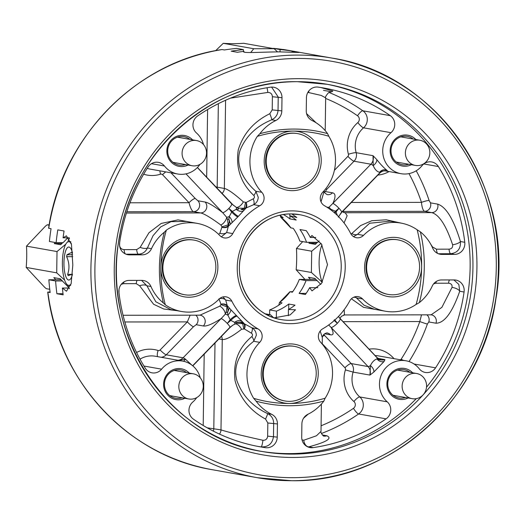<?xml version="1.0" encoding="UTF-8"?>
<svg xmlns="http://www.w3.org/2000/svg" width="524" height="524" viewBox="0 0 524 524"><rect width="100%" height="100%" fill="white"/><g stroke="black" fill="none" stroke-linecap="round" stroke-linejoin="round"><path stroke-width="0.79" d="M48.758 228.189L48.608 228.235C61.609 138.198 135.552 61.963 222.019 49.557L224.423 49.963A213.104 203.463 -79.9 0 1 236.665 48.405L243.405 49.603A213.104 203.463 100.1 0 0 231.163 51.162L237.431 52.276A213.104 203.463 -79.9 0 1 243.955 51.345L243.699 51.712M243.948 51.987L243.955 51.345C240.509 53.553 261.181 51.994 279.534 51.869L299.106 52.465L292.051 51.28L292.038 52.118M48.608 228.235L51.051 228.693A213.104 203.463 100.1 0 0 49.394 241.466L56.134 242.658A213.104 203.463 -79.9 0 1 57.791 229.885L64.059 230.999A213.104 203.463 100.1 0 0 63.083 237.811L69.24 237.798M50.088 291.953L47.854 292.123L50.16 292.536A213.104 203.463 -79.9 0 1 48.863 279.77L55.603 280.969A213.104 203.463 100.1 0 0 56.9 293.735L63.168 294.848A213.104 203.463 -79.9 0 1 62.382 288.043L66.476 291.233L71.146 283.628L72.823 264.974L71.48 244.446L66.397 235.826L63.083 237.811M288.357 315.71L288.442 309.507L295.51 309.795L290.099 314.931L274.203 317.858M288.442 309.507A53.278 50.867 100.1 0 0 295.019 305.158L288.75 304.044A53.278 50.867 -79.9 0 1 276.43 311.138L269.69 309.939A53.278 50.867 100.1 0 0 282.01 302.846L279.495 302.499L278.761 305.178M315.769 237.451L310.306 237.457L311.944 235.479L321.494 244.105L327.5 264.613L321.598 283.314L312.022 290.886L309.605 287.689A53.278 50.867 -79.9 0 1 305.354 294.501L299.086 293.388A53.278 50.867 100.1 0 0 306.036 280.609L299.296 279.416A53.278 50.867 -79.9 0 1 292.346 292.196L289.929 291.737L279.495 302.499M310.306 237.457A53.278 50.867 100.1 0 0 306.245 230.658L299.977 229.545A53.278 50.867 -79.9 0 1 306.573 242.304L299.833 241.106A53.278 50.867 100.1 0 0 293.237 228.346L290.879 227.868M279.803 215.259A53.278 50.867 -79.9 0 1 283.202 217.722L280.759 217.25L280.15 215.495M289.779 213.943L289.752 215.705A53.278 50.867 -79.9 0 1 296.211 220.034L289.936 218.921A53.278 50.867 100.1 0 0 283.399 214.545M289.752 215.705L296.8 217.467L291.796 213.923M62.382 288.043L69.109 288.036A27.706 8.122 89.9 0 1 67.793 285.089M69.502 288.685A27.706 8.122 89.9 0 1 69.109 288.036M56.71 272.84L26.2 267.423A149.17 142.423 -79.9 0 0 26.711 256.786A149.17 142.423 -79.9 0 0 26.495 246.142L57.011 251.559L56.71 272.84L64.648 280.137M71.068 283.969A21.844 6.406 89.9 0 1 68.814 285.37A21.844 6.406 89.9 0 1 63.142 273.751A21.844 6.406 89.9 0 1 63.476 251.251A21.844 6.406 89.9 0 1 68.755 241.682A21.844 6.406 89.9 0 1 71.271 243.437M188.941 297.226A29.835 28.486 100.1 0 0 217.879 267.391A29.835 28.486 100.1 0 0 189.773 237.634A29.835 28.486 100.1 0 0 160.835 267.469A29.835 28.486 100.1 0 0 188.941 297.226M193.887 240.103A27.706 26.449 100.1 0 0 193.579 240.044A27.706 26.449 100.1 0 0 189.118 239.651A27.706 26.449 100.1 0 0 162.375 265.02A27.706 26.449 100.1 0 0 183.891 294.599A27.706 26.449 100.1 0 0 184.199 294.652M218.967 299.197A8.522 8.142 -79.9 0 1 224.724 296.735A8.522 8.142 -79.9 0 1 226.093 296.859A8.522 8.142 -79.9 0 1 231.811 301.143A70.321 67.144 100.1 0 0 258.031 328.908A8.522 8.142 100.1 0 1 262.157 336.362A8.522 8.142 100.1 0 1 259.727 342.349A44.75 42.726 -79.9 0 0 253.668 398.325A136.384 130.214 100.1 0 0 289.327 403.487A29.835 28.486 -79.9 0 1 261.221 373.736A29.835 28.486 -79.9 0 1 290.158 343.901A29.835 28.486 -79.9 0 1 318.264 373.651A29.835 28.486 -79.9 0 1 289.327 403.487A136.384 130.214 -79.9 0 0 325.135 398.22A44.75 42.726 100.1 0 0 320.636 342.257A8.522 8.142 -79.9 0 1 318.369 336.284A8.522 8.142 -79.9 0 1 322.705 328.817A70.321 67.144 -79.9 0 0 349.704 300.979A8.522 8.142 100.1 0 1 356.909 296.551A8.522 8.142 100.1 0 1 358.285 296.669A8.522 8.142 100.1 0 1 362.601 298.994A44.75 42.726 -79.9 0 0 385.278 311.204A44.75 42.726 -79.9 0 0 416.108 304.431A136.384 130.214 100.1 0 0 421.624 267.102A29.835 28.486 -79.9 0 1 392.686 296.938A29.835 28.486 -79.9 0 1 364.573 267.181A29.835 28.486 -79.9 0 1 393.517 237.346A29.835 28.486 -79.9 0 1 421.624 267.102A136.384 130.214 -79.9 0 0 417.15 229.787A44.75 42.726 100.1 0 0 400.926 223.08A44.75 42.726 100.1 0 0 363.492 235.374A8.522 8.142 -79.9 0 1 357.735 237.837A8.522 8.142 -79.9 0 1 356.359 237.719A8.522 8.142 -79.9 0 1 350.648 233.429A70.321 67.144 100.1 0 0 324.422 205.67A8.522 8.142 100.1 0 1 320.295 198.21A8.522 8.142 100.1 0 1 322.732 192.229A44.75 42.726 -79.9 0 0 328.79 136.247A136.384 130.214 100.1 0 0 293.132 131.085A29.835 28.486 100.1 0 0 264.188 160.92A29.835 28.486 100.1 0 0 292.3 190.671A29.835 28.486 100.1 0 0 321.238 160.835A29.835 28.486 100.1 0 0 293.132 131.085A136.384 130.214 -79.9 0 0 257.323 136.351A44.75 42.726 100.1 0 0 261.823 192.315A8.522 8.142 -79.9 0 1 264.089 198.288A8.522 8.142 -79.9 0 1 259.753 205.762A70.321 67.144 -79.9 0 0 232.754 233.593A8.522 8.142 100.1 0 1 225.543 238.02A8.522 8.142 100.1 0 1 224.174 237.903A8.522 8.142 100.1 0 1 219.857 235.577A44.75 42.726 -79.9 0 0 197.181 223.368A44.75 42.726 -79.9 0 0 166.344 230.141A136.384 130.214 100.1 0 0 160.835 267.469A136.384 130.214 -79.9 0 0 165.302 304.791A44.75 42.726 100.1 0 0 181.533 311.492A44.75 42.726 100.1 0 0 218.967 299.197M257.598 446.35L261.188 446.906C268.386 447.129 272.487 443.645 273.489 436.453L273.672 423.287C273.548 418.873 271.543 415.65 267.653 413.606C252.502 406.526 242.252 395.535 236.9 380.64C232.171 363.695 242.494 350.019 253.74 341.281L256.321 335.327C256.236 332.006 254.769 329.504 251.933 327.821L244.544 323.911L237.038 316.201A6.393 1.559 136.3 0 0 230.809 320.419L227.265 323.426A6.393 1.1 -135.9 0 1 229.984 327.546L232.846 325.155L236.632 323.256L243.824 323.734A6.393 3.203 -72.7 0 1 244.387 328.961L251.396 333.166C252.712 334.135 252.869 335.262 251.874 336.539C238.433 347.72 232.833 362.464 235.073 380.771C239.625 397.69 249.784 410.456 265.55 419.082L267.829 422.979L267.646 436.145C267.319 438.974 265.76 440.356 262.963 440.278C242.186 435.667 228.189 432.202 220.984 429.883L222.248 339.493C225.72 339.971 232.158 336.565 241.564 329.282L244.387 328.961A6.393 2.928 120 0 0 244.544 323.911A6.393 3.524 128.5 0 0 243.824 323.734L242.514 323.085A6.393 3.53 129.6 0 1 243.771 323.275M294.272 346.364A27.706 26.449 100.1 0 0 293.964 346.305A27.706 26.449 100.1 0 0 262.635 373.619A27.706 26.449 100.1 0 0 284.277 400.86A27.706 26.449 100.1 0 0 284.584 400.912M397.631 239.809A27.706 26.449 100.1 0 0 397.316 239.756A27.706 26.449 100.1 0 0 392.862 239.363A27.706 26.449 100.1 0 0 366.119 264.731A27.706 26.449 100.1 0 0 387.629 294.305A27.706 26.449 100.1 0 0 387.943 294.364M351.001 234.051L351.768 233.553A6.393 4.002 -144.5 0 0 357.506 234.313L353.536 236.619M297.246 133.548A27.706 26.449 100.1 0 0 296.931 133.489A27.706 26.449 100.1 0 0 265.603 160.803A27.706 26.449 100.1 0 0 287.244 188.044A27.706 26.449 100.1 0 0 287.558 188.096M231.752 203.915L236.324 207.38A6.393 3.006 128.8 0 0 243.339 201.878L246.156 202.461L253.269 198.819C254.612 197.941 254.808 196.828 253.839 195.478A6.393 1.696 131.7 0 0 255.836 191.253L258.247 197.253C258.07 200.568 256.537 203.043 253.649 204.674L246.162 207.956L238.433 216.288A6.393 1.107 -135.5 0 1 232.328 211.421L228.87 208.428A6.393 1.552 -43.4 0 1 222.615 212.613L226.696 217.303A6.393 3.006 -51.2 0 1 220.873 225.038L222.025 226.82L228.195 224.809L228.104 225.87A6.393 4.69 0.4 0 1 222.045 227.318A6.393 4.762 -162.5 0 0 228.34 226.329L237.85 216.89A70.321 67.144 -79.9 0 1 238.433 216.288M221.351 236.802L226.65 232.512L228.34 226.329A6.393 1.127 -141.4 0 0 228.104 225.87L228.628 224.586A6.393 1.12 -140.5 0 1 229.099 225.405M321.978 244.872A21.844 6.406 -90.1 0 0 319.876 273.489A21.844 6.406 -90.1 0 0 322.365 282.154M325.856 84.056A186.465 178.029 -79.9 0 1 426.516 387.177M416.305 398.653A186.465 178.029 -79.9 0 1 289.255 453.607A186.465 178.029 -79.9 0 1 260.657 451.236M188.974 295.097A27.706 26.449 -79.9 0 1 184.513 294.711A27.706 26.449 -79.9 0 1 162.997 265.131A27.706 26.449 -79.9 0 1 189.74 239.763A27.706 26.449 -79.9 0 1 194.201 240.156A27.706 26.449 -79.9 0 1 215.718 269.736A27.706 26.449 -79.9 0 1 188.974 295.097M316.227 373.658A27.706 26.449 -79.9 0 1 284.899 400.971A27.706 26.449 -79.9 0 1 263.258 373.73A27.706 26.449 -79.9 0 1 294.586 346.416A27.706 26.449 -79.9 0 1 316.227 373.658M393.485 239.475A27.706 26.449 -79.9 0 1 397.945 239.868A27.706 26.449 -79.9 0 1 419.455 269.441A27.706 26.449 -79.9 0 1 392.712 294.809A27.706 26.449 -79.9 0 1 388.258 294.416A27.706 26.449 -79.9 0 1 366.741 264.843A27.706 26.449 -79.9 0 1 393.485 239.475M266.225 160.914A27.706 26.449 -79.9 0 1 297.56 133.6A27.706 26.449 -79.9 0 1 319.201 160.842A27.706 26.449 -79.9 0 1 287.873 188.155A27.706 26.449 -79.9 0 1 266.225 160.914M72.423 274.111L68.205 275.683A13.958 4.094 89.9 0 1 67.642 274.38C69.666 268.491 69.332 262.583 66.627 256.668A13.958 4.094 -90.1 0 1 66.803 255.679A13.958 4.094 -90.1 0 1 67.007 254.749L72.26 252.07M72.377 274.655A16.513 4.84 89.9 0 1 71.375 277.517A16.513 4.84 89.9 0 1 65.317 274.989A16.513 4.84 89.9 0 1 64.773 254.245A16.513 4.84 89.9 0 1 71.336 249.529A16.513 4.84 89.9 0 1 72.535 253.118M184.841 398.279A15.661 14.954 -79.9 0 1 178.35 399.819A15.661 14.954 -79.9 0 1 163.599 384.203A15.661 14.954 -79.9 0 1 178.789 368.536A15.661 14.954 -79.9 0 1 189.315 373.101M182.156 397.801A14.384 13.735 -79.9 0 1 177.996 398.476A14.384 13.735 -79.9 0 1 175.684 398.279A14.384 13.735 -79.9 0 1 164.51 382.92A14.384 13.735 -79.9 0 1 178.396 369.748A14.384 13.735 -79.9 0 1 180.714 369.951A14.384 13.735 -79.9 0 1 186.629 372.623M141.578 280.379L146.903 285.783L150.951 286.504A44.75 42.726 -79.9 0 0 163.324 302.944A138.519 132.251 -79.9 0 1 164.313 232.217A44.75 42.726 100.1 0 0 151.475 248.69A10.657 10.172 -79.9 0 1 142.161 254.841L129.559 254.861A10.657 10.172 -79.9 0 1 127.843 254.71A10.657 10.172 -79.9 0 1 119.636 242.776A182.201 173.961 -79.9 0 1 148.128 166.96A10.657 10.172 -79.9 0 1 158.399 162.342A10.657 10.172 -79.9 0 1 164.438 165.99A23.442 22.381 100.1 0 0 177.728 174.014A23.442 22.381 100.1 0 0 181.501 174.341A23.442 22.381 100.1 0 0 199.978 164.366M431.213 314.826A6.393 6.105 -79.9 0 1 435.975 323.223C444.385 323.164 452.304 312.501 459.725 291.246L464.074 292.019A10.657 10.172 -79.9 0 0 455.86 280.085A10.657 10.172 -79.9 0 0 454.151 279.934L441.542 279.954A10.657 10.172 -79.9 0 0 432.228 286.104A44.75 42.726 100.1 0 1 419.39 302.577A138.519 132.251 100.1 0 0 420.379 231.85A44.75 42.726 -79.9 0 1 432.759 248.291A10.657 10.172 100.1 0 0 440.186 254.264A10.657 10.172 100.1 0 0 441.902 254.415L454.505 254.395A10.657 10.172 100.1 0 0 464.768 242.291A182.201 173.961 100.1 0 0 438.385 166.547A10.657 10.172 100.1 0 0 431.678 161.955A10.657 10.172 100.1 0 0 422.102 165.623A23.442 22.381 -79.9 0 1 404.803 174.027A23.442 22.381 -79.9 0 1 401.037 173.693A23.442 22.381 -79.9 0 1 383.411 156.755A23.442 22.381 -79.9 0 1 390.989 132.69A10.657 10.172 -79.9 0 0 390.321 115.673A182.201 173.961 -79.9 0 0 323.708 87.999A182.201 173.961 -79.9 0 0 318.173 87.115A10.657 10.172 -79.9 0 0 306.448 97.674L306.265 110.839A10.657 10.172 -79.9 0 0 312.003 120.468A44.75 42.726 100.1 0 1 327.579 133.613L328.79 136.247M376.795 159.604L373.016 155.674L373.206 165.584A6.393 3.668 142.7 0 0 376.795 159.604C380.686 164.51 384.013 168.034 386.771 170.162L387.596 171.106C384.485 170.555 381.806 170.955 379.559 172.304C376.894 171.617 374.778 169.376 373.206 165.584A6.393 1.1 44.1 0 0 370.874 164.215L354.028 161.222A8.522 8.142 100.1 0 0 356.497 155.202A8.522 8.142 100.1 0 0 356.169 152.687A23.442 22.381 -79.9 0 1 355.265 145.77A23.442 22.381 -79.9 0 1 363.538 127.817L390.989 132.69M464.074 292.019A182.201 173.961 -79.9 0 1 435.575 367.835A10.657 10.172 -79.9 0 1 425.305 372.453A10.657 10.172 -79.9 0 1 419.266 368.804A23.442 22.381 100.1 0 0 405.976 360.781A23.442 22.381 100.1 0 0 402.203 360.453A23.442 22.381 100.1 0 0 380.922 375.891A23.442 22.381 100.1 0 0 387.229 401.829A10.657 10.172 100.1 0 1 386.09 418.853A182.201 173.961 100.1 0 1 313.136 447.614A10.657 10.172 100.1 0 1 310.031 447.568A10.657 10.172 100.1 0 1 301.706 437.088L301.889 423.923A10.657 10.172 100.1 0 1 307.902 414.274A44.75 42.726 -79.9 0 0 323.839 401.083L325.135 398.22M150.951 286.504A10.657 10.172 100.1 0 0 143.517 280.53A10.657 10.172 100.1 0 0 141.808 280.379L129.199 280.399A10.657 10.172 100.1 0 0 118.941 292.503A182.201 173.961 100.1 0 0 145.318 368.248A10.657 10.172 100.1 0 0 152.025 372.839A10.657 10.172 100.1 0 0 161.602 369.171A23.442 22.381 -79.9 0 1 178.9 360.767A23.442 22.381 -79.9 0 1 182.673 361.101A23.442 22.381 -79.9 0 1 200.233 377.817M196.723 397.611A23.442 22.381 -79.9 0 1 192.714 402.104A10.657 10.172 -79.9 0 0 193.382 419.121A182.201 173.961 -79.9 0 0 259.996 446.795A182.201 173.961 -79.9 0 0 265.53 447.679A10.657 10.172 -79.9 0 0 277.255 437.121L277.445 423.955A10.657 10.172 -79.9 0 0 271.701 414.327A44.75 42.726 100.1 0 1 256.131 401.181A138.519 132.251 100.1 0 0 323.839 401.083M412.617 372.787A15.661 14.954 100.1 0 0 402.091 368.221A15.661 14.954 100.1 0 0 386.902 383.882A15.661 14.954 100.1 0 0 401.659 399.504A15.661 14.954 100.1 0 0 408.144 397.965M409.932 372.309A14.384 13.735 100.1 0 0 404.017 369.636A14.384 13.735 100.1 0 0 401.705 369.433A14.384 13.735 100.1 0 0 387.812 382.599A14.384 13.735 100.1 0 0 398.987 397.958A14.384 13.735 100.1 0 0 401.299 398.161A14.384 13.735 100.1 0 0 405.458 397.487M192.57 139.849A15.661 14.954 100.1 0 0 182.044 135.29A15.661 14.954 100.1 0 0 166.855 150.951A15.661 14.954 100.1 0 0 181.612 166.573A15.661 14.954 100.1 0 0 188.096 165.034M189.885 139.377A14.384 13.735 100.1 0 0 183.97 136.705A14.384 13.735 100.1 0 0 181.658 136.502A14.384 13.735 100.1 0 0 167.765 149.668A14.384 13.735 100.1 0 0 178.939 165.027A14.384 13.735 100.1 0 0 181.252 165.23A14.384 13.735 100.1 0 0 185.411 164.556M411.406 164.713A15.661 14.954 -79.9 0 1 404.914 166.259A15.661 14.954 -79.9 0 1 390.157 150.637A15.661 14.954 -79.9 0 1 405.353 134.976A15.661 14.954 -79.9 0 1 415.873 139.535M408.72 164.235A14.384 13.735 -79.9 0 1 404.561 164.916A14.384 13.735 -79.9 0 1 402.242 164.713A14.384 13.735 -79.9 0 1 391.074 149.353A14.384 13.735 -79.9 0 1 404.96 136.181A14.384 13.735 -79.9 0 1 407.272 136.384A14.384 13.735 -79.9 0 1 413.187 139.056M178.828 386.411A12.786 12.209 -79.9 0 1 193.284 373.809A12.786 12.209 -79.9 0 1 203.273 386.378A12.786 12.209 -79.9 0 1 188.817 398.987A12.786 12.209 -79.9 0 1 178.828 386.411M414.176 398.849A12.786 12.209 -79.9 0 1 412.119 398.666A12.786 12.209 -79.9 0 1 402.19 385.016A12.786 12.209 -79.9 0 1 414.536 373.311A12.786 12.209 -79.9 0 1 416.593 373.488A12.786 12.209 -79.9 0 1 426.523 387.144A12.786 12.209 -79.9 0 1 414.176 398.849M194.483 140.38A12.786 12.209 -79.9 0 1 196.546 140.556A12.786 12.209 -79.9 0 1 206.476 154.207A12.786 12.209 -79.9 0 1 194.129 165.918A12.786 12.209 -79.9 0 1 192.072 165.735A12.786 12.209 -79.9 0 1 182.142 152.084A12.786 12.209 -79.9 0 1 194.483 140.38M429.837 152.812A12.786 12.209 -79.9 0 1 415.375 165.42A12.786 12.209 -79.9 0 1 405.386 152.851A12.786 12.209 -79.9 0 1 419.848 140.242A12.786 12.209 -79.9 0 1 429.837 152.812M253.754 48.732L223.244 43.315A149.17 142.423 -79.9 0 0 233.429 43.682A149.17 142.423 -79.9 0 0 243.621 43.282L274.131 48.706L253.754 48.732L250.701 52.551M215.665 50.677L223.244 43.315M277.504 51.876L274.131 48.706M177.983 360.27A8.522 8.142 100.1 0 0 183.099 357.794L221.135 318.585C212.613 324.022 206.692 326.491 203.358 325.98L196.179 324.703L193.487 326.727A6.393 1.1 44.1 0 1 187.356 321.887L190.14 315.166M323.767 334.443L324.749 335.57A6.393 1.552 -43.4 0 0 322.535 336.401M357.807 122.596A6.393 1.231 49.1 0 0 363.538 127.817A10.657 10.172 100.1 0 0 367.298 119.655A10.657 10.172 100.1 0 0 362.863 110.793A6.393 1.736 -55.1 0 0 357.538 115.784A4.264 4.068 -79.9 0 1 357.807 122.596A29.835 28.486 100.1 0 0 347.281 145.449A29.835 28.486 100.1 0 0 348.434 154.246A6.393 0.858 -15.8 0 1 356.169 152.687L373.016 155.674A8.522 8.142 -79.9 0 1 373.343 158.189A8.522 8.142 -79.9 0 1 370.874 164.215L332.838 203.43C335.825 197.004 335.72 193.467 332.524 192.819L325.345 191.548L326.793 189.302A6.393 1.1 44.1 0 1 325.692 188.797M215.764 186.891L224.357 188.457C227.822 189.177 234.156 193.651 243.339 201.878M186.007 173.857L222.615 212.613C214.264 206.207 208.421 202.677 205.087 202.028L197.908 200.758L195.282 198.517A6.393 1.552 -43.4 0 0 189.02 202.709C190.336 207.864 191.81 210.851 193.435 211.663L200.613 212.934C204.098 213.641 210.851 217.676 220.873 225.038M178.743 360.401L185.431 359.169L191.804 365.064M219.425 434.069A6.393 6.105 -79.9 0 0 220.984 429.883L207.196 427.813M324.749 335.57L351.204 363.571L368.051 366.564A8.522 8.142 100.1 0 1 370.35 372.577A8.522 8.142 100.1 0 1 369.957 375.092L370.416 365.634A6.393 4.068 -138.3 0 1 373.828 372.053L369.957 375.092L353.111 372.106L345.421 369.892A2.129 2.037 100.1 0 0 344.949 367.763L322.234 343.718M340.253 318.815L376.821 357.525A6.393 1.552 136.6 0 1 377.084 357.65A6.393 1.552 136.6 0 1 376.953 358.894A6.393 5.495 -132.1 0 0 384.105 361.462L384.963 359.621C381.832 360.283 379.166 360.034 376.953 358.894C374.26 359.883 372.086 362.13 370.416 365.634A6.393 1.552 -43.4 0 1 368.051 366.564L331.103 327.454A6.393 1.552 -43.4 0 0 337.364 323.269A6.393 1.552 136.6 0 0 340.135 318.546L338.471 316.47M421.519 314.839L419.803 321.553A175.809 167.857 -79.9 0 1 401.207 359.104A4.264 4.068 -79.9 0 1 400.611 359.831M430.708 244.164L432.516 246.955L436.426 249.175L449.029 249.155C451.727 248.867 452.926 247.4 452.612 244.76C446.127 225.418 439.171 214.702 431.743 212.606L424.564 211.329C423.019 210.556 421.984 207.57 421.466 202.375L351.296 202.48M197.358 167.549L231.385 203.574A6.393 1.552 136.6 0 1 231.647 203.698L231.647 203.698A6.393 1.552 136.6 0 1 228.87 208.428L231.693 212.076L229.257 216.55L228.89 219.176L229.302 221.514L228.628 224.586A6.393 3.524 6.3 0 0 228.195 224.809L227.436 219.268A6.393 0.662 -9.5 0 0 228.89 219.176L230.429 223.918L229.302 221.514M231.962 222.602A6.393 2.928 -132.2 0 0 229.257 216.55A6.393 1.133 -25.4 0 1 226.696 217.303L227.436 219.268M222.025 226.82L219.838 233.285L218.567 234.293M245.546 202.572L244.21 208.303L245.435 208.008A6.393 3.347 77.6 0 0 246.156 202.461A6.393 3.196 -115.7 0 1 246.162 207.956A6.393 3.183 -129.6 0 1 245.435 208.008L244.112 208.624A6.393 3.177 -130.7 0 0 245.37 208.631M237.85 216.89A6.393 1.087 -136.2 0 1 231.693 212.076A76.72 73.249 100.1 0 1 232.328 211.421L236.278 209.312A6.393 1.814 118.1 0 0 236.324 207.38L238.243 208.133L244.21 208.303A6.393 1.886 76.5 0 0 244.112 208.624L240.955 209.502L244.138 209.79L240.955 209.502M233.455 205.349L197.43 167.477M338.334 217.146L341.353 212.443A6.393 1.1 -135.9 0 0 341.687 212.384A6.393 1.1 -135.9 0 0 338.969 208.27A6.393 1.1 44.1 0 0 332.838 203.43L328.98 207.249L327.854 207.786M334.247 212.6A6.393 1.559 -43.7 0 1 335.426 211.27A76.72 73.249 -79.9 0 1 336.048 211.925L338.969 208.27L335.426 211.27L330.677 209.174A6.393 1.526 62.1 0 0 328.98 207.249A6.393 4.952 28.8 0 1 326.825 207.118M324.376 190.415L321.029 201.766M338.628 216.589L341.687 212.384L379.723 173.175A6.393 1.1 -135.9 0 0 379.559 172.304A6.393 5.692 125.6 0 1 386.771 170.162M343.528 212.43L345.211 212.731L347.157 215.731L344.058 222.962M338.458 316.483L339.873 318.415A6.393 1.552 136.6 0 1 340.135 318.546L377.084 357.65L381.177 359.89A8.522 8.142 -79.9 0 1 377.195 357.892M343.783 314.878L344.491 314.95L344.183 309.684M328.699 324.972L331.103 327.454C333.926 332.878 333.742 335.334 330.539 334.829A6.393 6.105 100.1 0 0 327.271 333.054C328.207 332.511 322.817 333.166 322.319 337.607L320.184 331.017M243.784 328.797L242.605 323.347A6.393 1.729 -73.3 0 1 242.514 323.085L239.383 322.129L242.566 322.208L236.986 322.371L239.383 322.129M226.139 312.147L227.586 312.422L227.881 315.147A6.393 2.528 135.8 0 0 230.743 309.605L236.468 315.605A6.393 1.546 137 0 0 230.187 319.764L227.881 315.147A6.393 0.563 26.6 0 0 225.34 314.092A6.393 3.341 55.4 0 0 219.739 306.18L220.938 304.614L227.049 306.887L226.139 312.147L225.34 314.092L221.135 318.585A6.393 1.1 44.1 0 1 227.265 323.426L230.187 319.764A76.72 73.249 -79.9 0 0 230.809 320.419L234.7 322.365A6.393 1.526 -117.9 0 1 234.693 323.989A6.393 3.341 -124.6 0 1 241.564 329.282M230.043 327.264L232.846 325.155M192.655 365.739L229.65 327.598A6.393 1.1 -135.9 0 0 229.984 327.546L192.812 365.863M220.938 304.614L220.971 304.175A6.393 5.148 162 0 1 227.233 305.584L230.743 309.605M228.064 310.143L229.25 308.119L227.586 312.422L228.064 310.143L227.475 307.162A6.393 4.035 -5.1 0 1 227.049 306.887L226.99 305.918A6.393 5.096 1.3 0 0 220.971 304.175L218.921 298.791M199.186 315.088L200.05 315.153L219.739 306.18M176.889 310.667L163.704 309.003L153.624 304.274L139.626 285.783L136.207 283.654L123.605 283.667L121.273 284.296M118.994 289.497L118.981 292.87M193.487 326.727L166.252 354.807L183.099 357.794A6.393 1.1 44.1 0 1 185.431 359.169A6.393 3.19 -66.8 0 1 183.544 361.272M262.963 440.278A6.393 0.799 -81.6 0 1 261.188 446.906L265.53 447.679M302.034 439.905L303.796 440.219A6.393 4.179 -101.2 0 0 308.793 446.841L307.929 446.939M303.796 440.219L316.476 435.772L321.009 431.376C320.105 432.189 323.636 436.839 323.924 436.06L323.773 436.027M323.884 436.047A6.393 6.105 100.1 0 0 326.806 435.765C332.668 438.333 326.662 442.027 308.793 446.841L313.136 447.614M373.828 372.053L384.105 361.462M433.617 283.851L435.948 283.229L448.551 283.209C451.243 283.484 452.402 284.886 452.016 287.414L441.876 307.365L431.128 314.826L430.315 314.76M452.016 287.414A6.393 2.587 -164 0 1 459.725 291.246L458.841 284.44L453.922 279.934M409.021 361.56A182.201 173.961 100.1 0 0 427.394 324.042A6.393 0.334 19.8 0 1 419.803 321.553L343.082 321.664M427.394 324.042L428.796 321.946L435.975 323.223M452.612 244.76A6.393 2.004 166.1 0 0 460.419 241.518C460.838 248.73 457.616 252.797 450.732 253.727L438.339 253.747M416.226 170.772A182.201 173.961 -79.9 0 1 429.123 200.535L430.459 202.847L437.638 204.124C446.009 206.718 453.601 219.183 460.419 241.518L464.768 242.291M429.123 200.535A6.393 0.937 -18.3 0 0 421.466 202.375A175.809 167.857 100.1 0 0 409.002 173.608M331.227 91.766A6.393 6.105 -79.9 0 1 331.607 91.89L332.851 91.032L320.826 87.515M307.87 92.381L321.225 95.44L325.666 97.864L325.208 130.64M308.649 92.368A6.393 4.258 97.8 0 1 308.957 90.79M253.839 195.478C240.732 183.138 235.551 167.89 238.302 149.74C243.313 133.587 253.819 121.581 269.814 113.708L272.205 109.896L272.388 96.73C272.139 93.894 270.613 92.46 267.816 92.427A6.393 0.878 84 0 0 266.998 87.737M271.596 87.089L278.224 97.038L278.041 110.204C277.799 114.612 275.703 117.815 271.76 119.806C256.419 126.081 245.874 136.227 240.116 150.231C234.929 166.462 244.846 181.717 255.836 191.253L261.823 192.315M267.816 92.427L230.475 98.152M197.902 223.506L177.996 219.87L161.169 223.447L148.986 232.728L140.163 247.367L136.685 249.601L124.077 249.621C121.358 249.339 119.858 247.872 119.59 245.232L119.662 242.592M71.919 274.373L67.642 274.38M72.633 254.743L67.007 254.749M72.725 256.655L66.627 256.668M125.996 254.186L138.388 254.173C142.613 253.976 145.626 251.913 147.434 247.97L153.028 235.721L160.639 226.944L171.053 221.645L186.315 221.436M140.163 247.367A6.393 2.581 -161.5 0 0 147.434 247.97L151.475 248.69M243.254 210.956A6.393 4.677 -140.6 0 1 236.278 209.312L238.564 209.194A6.393 1.899 101.1 0 0 238.243 208.133M269.814 113.708A6.393 0.642 -112.4 0 1 271.76 119.806L275.801 120.52A10.657 10.172 100.1 0 0 281.814 110.872L281.997 97.706A10.657 10.172 100.1 0 0 273.672 87.226A10.657 10.172 100.1 0 0 270.567 87.18A182.201 173.961 100.1 0 0 197.62 115.942A10.657 10.172 100.1 0 0 196.474 132.965A23.442 22.381 100.1 0 1 203.495 144.572M316.182 122.826L306.592 113.656A6.393 3.825 -61.9 0 0 306.592 113.669M334.908 213.17A6.393 1.546 -43 0 1 336.048 211.925L337.391 215.456M351.768 233.553L360.656 225.549L371.791 220.715L386.254 219.792L401.646 223.217M334.541 319.614L337.364 323.269L333.906 320.275M351.394 298.772L363.518 307.339L380.634 310.378M308.21 414.124L303.586 418.178M265.55 419.082A6.393 0.386 114.5 0 0 267.653 413.606L271.701 414.327M236.632 323.256A6.393 1.782 -101.2 0 0 236.986 322.371L234.7 322.365A6.393 4.991 137.9 0 1 241.715 321.219M227.966 306.553A6.393 0.622 142.5 0 1 227.475 307.162L226.99 305.918A6.393 0.622 143.5 0 0 227.233 305.584L225.706 300.062L231.811 301.143M139.626 285.783A6.393 3.124 162.2 0 1 146.903 285.783L155.831 301.772L170.713 309.573M219.838 233.285A6.393 4.107 -164.3 0 0 226.65 232.512L232.754 233.593M253.269 198.819A6.393 2.404 -112.7 0 1 253.649 204.674L259.753 205.762M330.677 209.174A6.393 2.319 -55.7 0 1 330.343 209.515M390.111 221.161L369.649 223.25L357.506 234.313L363.492 235.374M374.405 309.271L364.042 305.223L355.22 296.735M353.504 297.331A6.393 4.389 143.1 0 1 356.621 297.933L362.601 298.994M251.874 336.539A6.393 2.096 -128.8 0 1 253.74 341.281L259.727 342.349M251.396 333.166A6.393 2.155 116.3 0 0 251.933 327.821L258.031 328.908M219.595 298.621A6.393 4.559 164.4 0 1 225.706 300.062L223.034 296.925M327.579 133.613A138.519 132.251 -79.9 0 0 259.865 133.712A44.75 42.726 -79.9 0 1 275.801 120.52M164.313 232.217L166.344 230.141M259.865 133.712L257.323 136.351M420.379 231.85L417.15 229.787M419.39 302.577L416.108 304.431M256.131 401.181L253.668 398.325M163.324 302.944L165.302 304.791M320.819 284.388L314.917 278.414L308.492 277.275L310.496 279.397L315.841 279.39M265.151 313.784L270.417 314.721L267.109 314.858M270.417 314.721L273.482 317.616M48.863 279.77L55.819 279.757L53.815 277.635L60.24 278.775L68.932 287.702M26.2 267.423L44.697 287.335L46.276 288.678L49.76 289.294M311.387 272.48L296.165 269.781A149.17 142.423 -79.9 0 0 296.46 248.494L311.688 251.199L311.387 272.48L322.273 282.305M311.688 251.199L321.022 243.398M296.46 248.494L302.695 241.616M296.165 269.781L304.948 279.403M316.509 243.215L308.964 243.221L309.861 242.298M317.406 242.291L315.389 244.361L308.964 243.221M65.775 244.197L57.011 251.559M49.112 225.176L47.167 224.835L45.555 226.047L26.495 246.142M55.321 242.514L54.286 243.581L61.832 243.575M54.286 243.581L60.712 244.728L62.729 242.651M55.819 279.757L61.164 279.751M67.734 241.964A27.706 8.122 89.9 0 1 69.502 238.25M319.136 240.883L317.773 242.291L306.573 242.304M67.799 237.804L63.096 242.651L56.134 242.658M47.167 224.835L49.177 224.829M288.678 309.376L288.75 304.044M276.331 317.885L276.43 311.138M279.705 302.44A53.278 50.867 100.1 0 0 290.041 291.783L292.864 291.613M317.236 280.595L306.036 280.609M306.154 293.381L299.086 293.388M317.845 287.683L309.605 287.689M310.496 279.397L299.296 279.416M269.624 314.583L269.69 309.939M212.475 469.74C127.895 456.05 58.092 380.725 47.717 292.078L47.854 292.123A213.104 203.463 -79.9 0 0 212.475 469.74L257.402 477.718A213.104 203.463 -79.9 0 1 91.897 250.19A213.104 203.463 -79.9 0 1 297.632 55.079A213.104 203.463 -79.9 0 1 331.915 58.072A213.104 203.463 -79.9 0 1 497.427 285.547A213.104 203.463 -79.9 0 1 291.789 480.711M55.603 280.969L62.559 280.956M56.9 293.735L63.024 293.722M283.045 49.498L285.541 49.878A213.104 203.463 100.1 0 0 273.338 48.352L280.078 49.551A213.104 203.463 -79.9 0 1 292.281 51.077L292.281 51.306M280.078 49.551L280.045 51.869M292.281 51.077L298.556 52.19A213.104 203.463 100.1 0 0 292.051 51.28M283.248 49.472L283.235 49.466A213.104 203.463 -79.9 0 1 286.995 50.094L331.915 58.072C438.018 74.081 515.885 188.607 495.881 299.001C482.001 400.513 389.823 482.643 291.737 480.718L257.402 477.718A213.104 203.463 -79.9 0 0 291.691 480.711M243.405 49.603L243.378 51.418M289.982 215.829L289.936 218.921M222.111 49.557A213.104 203.463 100.1 0 0 48.745 228.281M280.89 217.309A53.278 50.867 -79.9 0 1 290.931 227.94M291.036 213.916A53.278 50.867 -79.9 0 1 299.61 214.663A53.278 50.867 -79.9 0 1 340.98 271.543A53.278 50.867 -79.9 0 1 289.549 320.321A53.278 50.867 -79.9 0 1 280.975 319.575A53.278 50.867 -79.9 0 1 239.599 262.694A53.278 50.867 -79.9 0 1 291.036 213.916M292.667 477.685A209.908 200.41 -79.9 0 1 94.91 268.347A209.908 200.41 -79.9 0 1 298.523 58.439A209.908 200.41 -79.9 0 1 496.28 267.777A209.908 200.41 -79.9 0 1 292.667 477.685M290.44 323.681A56.474 53.92 -79.9 0 1 237.234 267.364A56.474 53.92 -79.9 0 1 292.019 210.89A56.474 53.92 -79.9 0 1 345.218 267.207A56.474 53.92 -79.9 0 1 290.44 323.681M297.357 81.685A186.465 178.029 -79.9 0 1 327.258 84.305A186.465 178.029 -79.9 0 1 472.078 283.386A186.465 178.029 -79.9 0 1 292.058 454.111A186.465 178.029 -79.9 0 1 262.059 451.491A186.465 178.029 -79.9 0 1 117.245 252.404A186.465 178.029 -79.9 0 1 297.259 81.685M292.949 457.465A189.662 181.081 -79.9 0 1 114.265 268.321A189.662 181.081 -79.9 0 1 298.241 78.659A189.662 181.081 -79.9 0 1 476.925 267.803A189.662 181.081 -79.9 0 1 292.949 457.465M177.728 174.014L150.277 169.134A23.442 22.381 -79.9 0 1 147.231 168.361M151.469 163.685L164.438 165.99M375.125 355.58A23.442 22.381 -79.9 0 1 378.518 355.907L405.976 360.781M182.673 361.101L155.215 356.222A23.442 22.381 100.1 0 0 151.443 355.894A23.442 22.381 100.1 0 0 140.026 359.15M159.892 170.844A6.393 1.696 -107.9 0 0 160.534 174.178A2.129 2.037 -79.9 0 1 162.564 174.702L189.02 202.709L129.991 202.788M143.668 174.197A29.835 28.486 100.1 0 0 152.084 175.52A29.835 28.486 100.1 0 0 160.534 174.178M387.596 171.106A8.522 8.142 100.1 0 0 386.561 170.85A8.522 8.142 100.1 0 0 385.192 170.726A8.522 8.142 100.1 0 0 379.776 172.861M389.057 171.571A29.835 28.486 -79.9 0 1 377.87 175.088M402.904 360.237A6.393 0.773 33 0 1 401.207 359.104M393.996 358.658A29.835 28.486 100.1 0 0 372.964 348.86A29.835 28.486 100.1 0 0 369.047 349.148M377.85 358.364L384.963 359.621A8.522 8.142 -79.9 0 1 382.546 360.008A8.522 8.142 -79.9 0 1 381.177 359.89M344.949 367.763A6.393 1.552 -43.4 0 1 351.204 363.571A8.522 8.142 -79.9 0 1 353.504 369.59A8.522 8.142 -79.9 0 1 353.111 372.106A23.442 22.381 100.1 0 0 352.01 379.022A23.442 22.381 100.1 0 0 359.778 396.95A6.393 1.644 -48.5 0 0 353.916 401.522A29.835 28.486 -79.9 0 1 344.026 378.695A29.835 28.486 -79.9 0 1 345.421 369.892M387.229 401.829L359.778 396.95A10.657 10.172 -79.9 0 1 363.309 405.104A10.657 10.172 -79.9 0 1 358.632 413.973A182.201 173.961 -79.9 0 1 321.422 433.486M321.088 425.77A175.809 167.857 100.1 0 0 353.458 408.327A4.264 4.068 100.1 0 0 353.916 401.522M136.581 352.488A29.835 28.486 -79.9 0 1 149.661 349.181A29.835 28.486 -79.9 0 1 158.071 350.497A2.129 2.037 100.1 0 0 160.121 349.966L187.356 321.887L124.843 321.972M348.434 154.246A2.129 2.037 -79.9 0 1 347.897 156.381L334.391 170.307M161.137 357.276A8.522 8.142 -79.9 0 0 166.252 354.807A6.393 1.1 44.1 0 1 160.121 349.966M196.179 324.703A6.393 6.105 100.1 0 0 195.753 315.16M326.793 189.302L354.028 161.222A6.393 1.1 44.1 0 1 347.897 156.381M325.345 191.548A6.393 6.105 -79.9 0 1 324.5 192.275M217.074 188.273A6.393 6.105 100.1 0 0 217.178 187.186L218.344 103.673M165.794 171.892A6.393 1.552 -43.4 0 0 162.564 174.702M195.282 198.517L171.001 172.815M197.908 200.758A6.393 6.105 -79.9 0 1 193.435 211.663L126.847 211.755M205.087 202.028A6.393 6.105 -79.9 0 1 200.613 212.934L126.441 213.039M221.973 193.461A6.393 6.105 100.1 0 0 224.357 188.457L225.589 100.241M332.524 192.819A6.393 6.105 -79.9 0 1 327.146 194.607L327.146 194.607C324.847 193.133 323.917 192.138 324.356 191.633M342.401 211.644L344.183 212.639A6.393 6.105 100.1 0 0 345.211 212.731L431.743 212.606A6.393 6.105 100.1 0 0 437.638 204.124M330.539 334.829L324.605 333.775M218.953 338.91L222.248 339.493A6.393 6.105 -79.9 0 0 221.475 336.31M203.358 325.98A6.393 6.105 100.1 0 0 200.214 315.173L200.214 315.173A6.393 6.105 100.1 0 0 200.089 315.153M157.645 356.654A6.393 1.886 107.9 0 1 158.071 350.497M203.201 425.488L204.196 354.126M213.294 431.088A6.393 6.105 -79.9 0 0 213.805 428.606L215.004 342.984M430.459 202.847A6.393 6.105 100.1 0 1 424.564 211.329L342.598 211.447M386.561 170.85C384.04 170.438 381.76 171.21 379.723 173.175A6.393 1.1 -135.9 0 1 379.396 173.228L341.733 212.056M325.659 98.44A175.809 167.857 -79.9 0 1 357.538 115.784M207.609 109.549L206.666 177.256M123.605 283.667A6.393 1.873 89.9 0 1 123.913 281.932M136.207 283.654A6.393 1.873 89.9 0 1 137.092 280.386M267.646 436.145L277.255 437.121M267.829 422.979L277.445 423.955M386.09 418.853L358.632 413.973A6.393 1.382 55.5 0 1 353.458 408.327M322.365 434.972L326.806 435.765M426.883 314.832A6.393 6.105 -79.9 0 1 428.796 321.946M448.551 283.209A6.393 1.873 89.9 0 1 449.435 279.94M435.948 283.229A6.393 1.873 89.9 0 1 436.256 281.493M449.029 249.155A6.393 1.873 -90.1 0 0 450.732 253.727L454.505 254.395M436.426 249.175A6.393 1.873 -90.1 0 0 437.651 253.446M390.321 115.673L362.863 110.793A182.201 173.961 100.1 0 0 328.921 92.453M331.011 91.785L331.607 91.89M272.388 96.73L281.997 97.706M272.205 109.896L281.814 110.872M124.077 249.621A6.393 1.873 -90.1 0 0 125.308 253.885M136.685 249.601A6.393 1.873 -90.1 0 0 138.388 254.173L142.161 254.841M143.969 366.04L161.602 369.171M414.058 364.01L435.575 367.835M438.523 253.819L441.902 254.415M423.798 163.96L438.385 166.547M126.179 254.258L129.559 254.861M236.468 315.605A70.321 67.144 100.1 0 0 237.038 316.201M280.975 319.575C254.225 315.579 234.673 286.209 240.359 258.234C244.322 233.272 267.102 213.451 291.082 213.923L299.61 214.663M68.755 241.682L70.838 241.682M262.059 451.491C168.053 437.416 99.652 334.489 119.524 236.73C133.378 149.504 213.078 80.074 297.311 81.685L327.258 84.305M184.513 294.711L183.891 294.599M284.899 400.971L284.277 400.86M397.945 239.868L397.316 239.756M297.56 133.6L296.931 133.489M384.583 170.772L401.037 173.693M193.284 373.809L174.237 370.422M412.119 398.666L393.072 395.286M196.546 140.556L177.492 137.177M415.375 165.42L396.327 162.04M419.848 140.242L400.801 136.856M192.072 165.735L173.025 162.355M416.593 373.488L397.546 370.108M188.817 398.987L169.769 395.6M340.037 318.441L341.307 316.358L344.491 314.95L431.344 314.845M200.214 315.173L123.061 315.265M323.465 90.357L331.535 91.759L328.633 92.617C326.059 95.453 325.07 97.202 325.666 97.864M321.009 431.376L321.389 404.063M322.227 344.065L322.319 337.607M287.873 188.155L287.244 188.044M388.258 294.416L387.629 294.305M294.586 346.416L293.964 346.305M194.201 240.156L193.579 240.044M186.269 221.429L197.181 223.368M390.013 221.141L400.926 223.08M374.365 309.265L385.278 311.204M170.621 309.553L181.533 311.492M68.814 285.37L70.72 285.364M290.82 227.901L280.759 217.25"/></g></svg>

